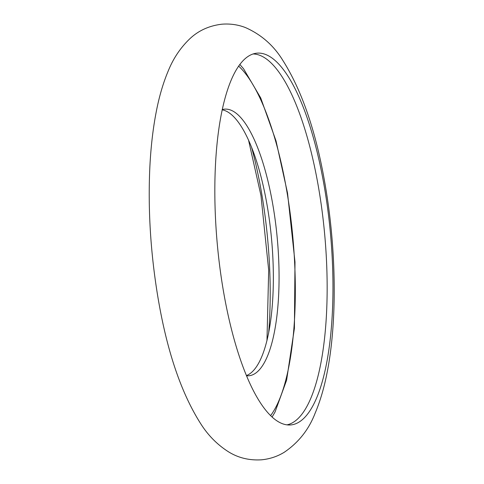 <?xml version="1.0" encoding="UTF-8"?>
<svg xmlns="http://www.w3.org/2000/svg" width="484" height="484" viewBox="0 0 484 484"><rect width="100%" height="100%" fill="white"/><g stroke="black" fill="none" stroke-linecap="round" stroke-linejoin="round"><path stroke-width="0.73" d="M246.574 375.765A133.862 40.777 84.8 0 0 248.927 375.772A133.862 40.777 84.8 0 0 273.248 207.182A133.862 40.777 84.8 0 0 224.479 109.16A133.862 40.777 84.8 0 0 222.168 109.596M246.483 375.542A133.862 40.777 84.8 0 0 267.525 207.709A133.862 40.777 84.8 0 0 222.114 109.826M287.012 424.849A186.31 56.755 84.8 0 0 319.047 190.472A186.31 56.755 84.8 0 0 253.005 53.972M222.949 288.246A186.655 56.864 84.8 0 0 289.91 424.994A186.655 56.864 84.8 0 0 324.855 189.855A186.655 56.864 84.8 0 0 255.824 53.3A186.655 56.864 84.8 0 0 222.949 288.246M270.635 415.575A185.148 56.404 84.8 0 0 287.248 193.667A185.148 56.404 84.8 0 0 238.582 66.066M268.65 333.101A186.655 56.864 84.8 0 0 262.032 195.621A186.655 56.864 84.8 0 0 251.632 147.529M239.786 64.402L243.561 68.764L260.737 97.98L276.043 140.971L287.532 193.08L294.992 262.001L294.411 328.34L286.613 380.164L275.039 412.017L272.123 416.996M157.76 296.299C150.597 252.775 147.941 210.08 149.798 168.22C150.754 148.037 152.859 129.47 156.108 112.512C159.054 96.981 163.096 83.127 168.232 70.948C173.308 58.376 180.556 47.601 189.976 38.623C198.634 30.51 209.263 25.706 221.86 24.2C230.16 23.553 238.037 24.678 245.491 27.588C261.306 34.6 273.781 45.581 282.916 60.536C302.482 91.512 316.736 133.905 325.665 187.713C336.295 250.76 337.185 320.874 327.353 371.301C324.383 387.006 320.293 401 315.09 413.288C308.822 429.556 298.555 442.539 284.296 452.238C277.483 456.436 269.945 458.953 261.675 459.8C249.393 460.58 238.358 457.931 228.563 451.85C217.776 445.008 208.773 436.066 201.556 425.031C181.433 393.994 166.835 351.088 157.76 296.299M248.613 140.421L260.955 195.469L268.68 270.078L266.974 340.639"/></g></svg>
